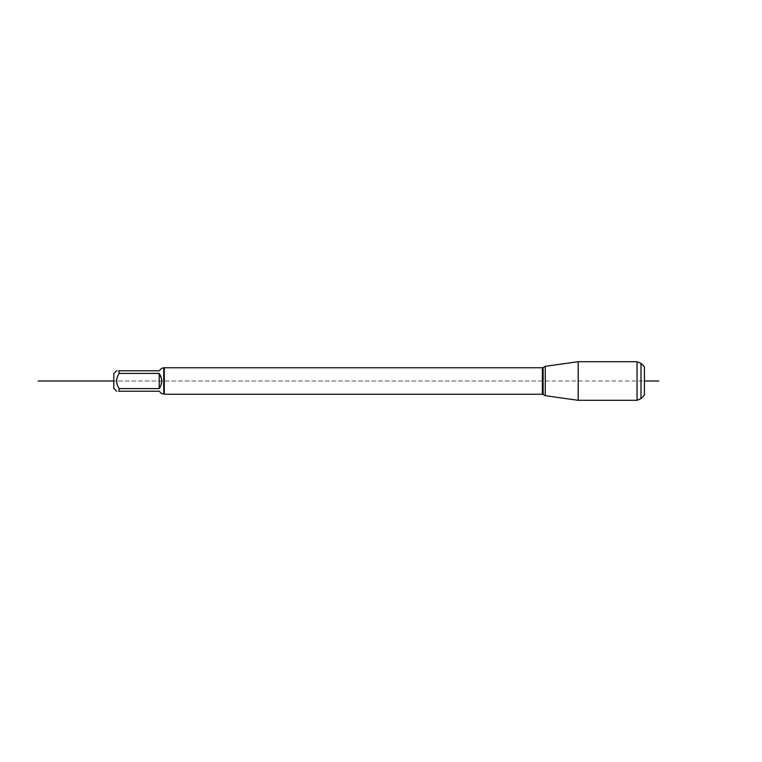 <?xml version="1.0" encoding="UTF-8"?>
<svg xmlns="http://www.w3.org/2000/svg" width="762" height="762" viewBox="0 0 762 762"><rect width="100%" height="100%" fill="white"/><g stroke="black" fill="none" stroke-linecap="round" stroke-linejoin="round"><path stroke-width="0.57" stroke-dasharray="3.81 2.86" d="M545.259 366.322L545.259 395.678M578.187 361.693L578.187 400.307M113.795 373.58L113.795 388.42M161.706 368.284L159.21 370.78L119.091 370.78C115.872 370.78 115.872 370.78 119.091 370.78L119.091 373.428C115.872 378.476 115.872 383.524 119.091 388.572L119.091 391.22C115.872 391.22 115.872 391.22 119.091 391.22L159.21 391.22L161.706 393.716M163.754 368.284L163.754 393.716M119.091 373.428L159.21 373.428L161.706 381L159.21 388.572L119.091 388.572M164.287 394.249L164.287 367.751M159.21 373.428L159.21 388.572M637.042 361.693L637.042 400.307M644.423 395.192L644.423 366.808M641.004 363.398L641.004 398.602M542.163 381L113.795 381L542.163 381M545.259 381L644.423 381M542.363 367.751L542.363 394.249M543.125 394.449L543.125 367.551"/><path stroke-width="1.14" d="M545.259 381L545.259 366.322L578.187 361.693L578.187 400.307L545.259 395.678L545.259 381M116.596 391.22L113.795 388.42L113.795 373.58L116.596 370.78M163.754 368.284L163.754 393.716L161.706 393.716L159.21 391.22L119.091 391.22C115.872 391.22 115.872 391.22 119.091 391.22L119.091 388.572C115.872 383.524 115.872 378.476 119.091 373.428L119.091 370.78C115.872 370.78 115.872 370.78 119.091 370.78L159.21 370.78L161.706 368.284L164.287 367.751L164.287 394.249L542.363 394.249L542.363 367.751L543.125 367.551L543.125 394.449L545.259 395.678M119.091 388.572L159.21 388.572C162.516 383.524 162.516 378.476 159.21 373.428L119.091 373.428M159.21 373.428L159.21 388.572M641.004 398.602L641.004 363.398L644.423 366.808L644.423 395.192L641.004 398.602L637.042 400.307L637.042 361.693L578.187 361.693M113.795 381L38.1 381L113.795 381M644.423 381L658.806 381M164.287 367.751L542.363 367.751M543.125 367.551L545.259 366.322M542.363 394.249L543.125 394.449M163.754 393.716L164.287 394.249M637.042 400.307L578.187 400.307M641.004 363.398L637.042 361.693"/></g></svg>
